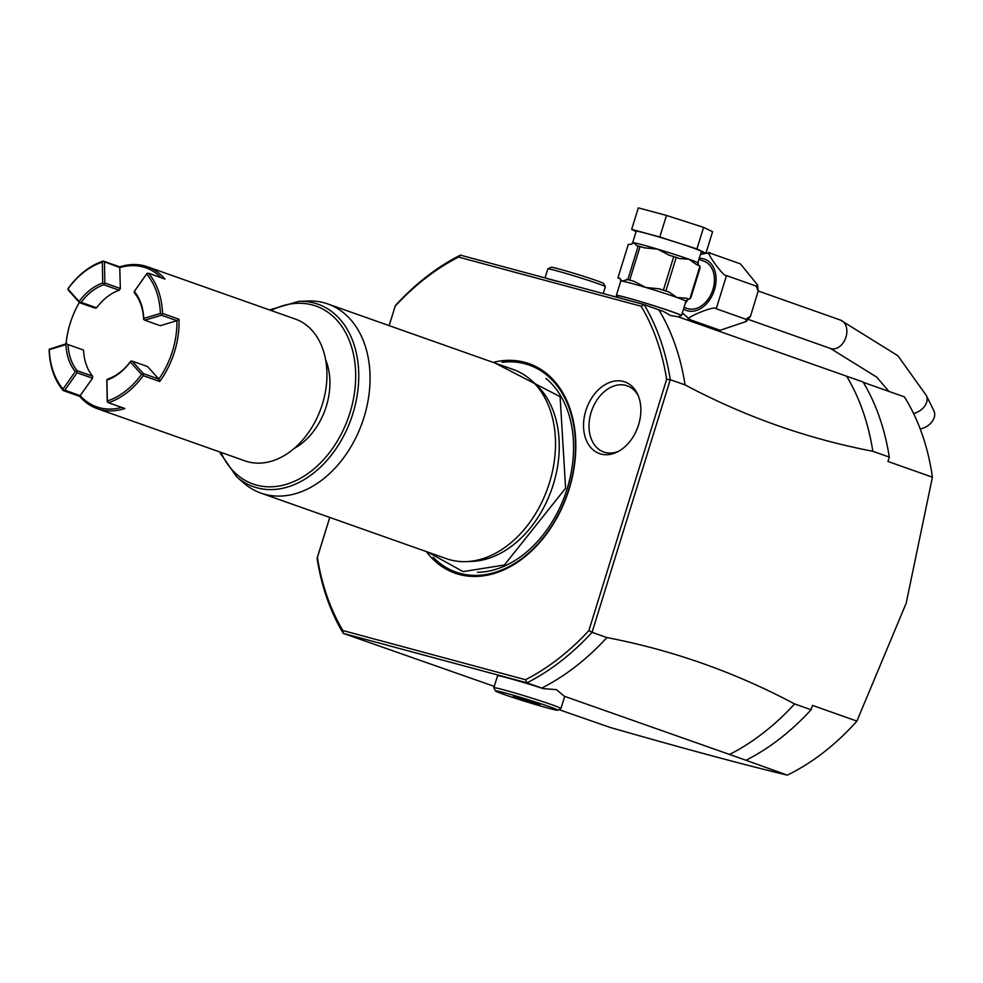 <?xml version="1.0" encoding="UTF-8"?>
<svg xmlns="http://www.w3.org/2000/svg" width="983" height="983" viewBox="0 0 983 983"><rect width="100%" height="100%" fill="white"/><g stroke="black" fill="none" stroke-linecap="round" stroke-linejoin="round"><path stroke-width="1.47" d="M720.121 330.288L746.208 321.515L745.864 319.242L750.484 316.256L758.176 291.054L756.136 286.065L757.623 284.996L740.383 263.849L710.488 253.295L705.917 253.27M700.412 254.56L705.855 253.27M710.746 253.381C701.715 246.536 724.36 278.472 726.498 275.584L756.136 286.065M726.498 275.584L716.226 308.76L745.864 319.242M716.226 308.76C716.349 304.386 678.909 320.163 690.201 319.721L719.851 330.202M690.201 319.721L682.325 312.95M698.913 259.401L703.889 261.159A25.079 18.001 109.5 0 1 712.724 290.145A25.079 18.001 109.5 0 1 688.125 308.748A25.079 18.001 109.5 0 1 687.178 308.453L684.07 307.347M698.127 261.945L698.471 265.25M688.284 299.102L685.262 303.489M688.604 298.992L686.859 299.975L688.813 299.029L686.527 298.218L677.041 297.517L669.042 292.037L665.884 290.919A38.62 1.487 -162.8 0 0 663.39 290.12L658.929 288.781L645.806 287.478L634.17 281.384L629.71 280.044A38.62 1.487 -162.8 0 0 627.83 279.541L622.141 281.101L619.253 278.103L617.938 277.882L628.321 244.362L631.246 244.288L632.647 242.752L636.21 231.263A34.11 1.315 17.2 0 1 656.914 236.399A34.11 1.315 17.2 0 1 692.462 247.728A34.11 1.315 17.2 0 1 701.37 251.439L697.819 262.928A34.11 1.315 17.2 0 0 688.899 259.217L696.468 264.538M701.198 252.017L705.917 253.295L696.922 248.932L659.802 236.989L631.664 229.408L636.112 231.57M705.917 253.295L712.577 231.742L703.595 227.38L666.474 215.437L659.802 236.989M703.595 227.38L696.922 248.932M666.474 215.437L638.336 207.868L631.664 229.408M627.83 279.541L638.2 246.02A38.62 1.487 17.2 0 1 640.093 246.536L644.553 247.863L657.664 249.178A34.11 1.315 17.2 0 1 688.899 259.217L679.609 258.59M631.246 244.288L633.998 242.801A34.11 1.315 17.2 0 1 657.664 249.178L669.3 255.273L673.76 256.6A38.62 1.487 17.2 0 1 676.255 257.399L665.884 290.919M699.97 266.086L699.921 268.494L691.024 297.235L689.759 299.065L688.813 299.029L689.759 299.065L699.97 266.086L696.91 264.697M679.413 258.517L676.255 257.399M698.213 265.164L697.819 262.928M686.527 298.218A36.617 1.401 17.2 0 1 688.088 298.906A2.507 2.408 99.5 0 0 688.419 298.979L689.046 299.09M617.668 296.239A34.11 1.315 -162.8 0 1 616.341 295.428A34.11 1.315 -162.8 0 1 637.058 300.565A34.11 1.315 -162.8 0 1 672.593 311.881A34.11 1.315 17.2 0 1 681.514 315.604A34.11 1.315 17.2 0 1 679.966 315.518M617.938 277.882A38.62 1.487 -162.8 0 0 618.553 278.177L620.359 278.816M638.2 246.02L636.886 245.799L633.998 242.801A34.11 1.315 17.2 0 0 632.647 242.752M663.39 290.12L673.76 256.6M629.71 280.044L640.093 246.536M679.425 317.263L680.076 315.15A32.599 1.253 17.2 0 0 671.549 311.599A32.599 1.253 -162.8 0 0 637.574 300.786A32.599 1.253 -162.8 0 0 617.779 295.871L617.312 297.37M846.609 376.182A238.267 170.981 109.5 0 1 872.83 451.283L889.296 457.107A238.267 170.981 -70.5 0 0 863.086 382.006L678.073 316.772L670.357 315.457L663.623 311.537L644.049 304.57L460.4 255.125L458.533 257.079A235.76 169.174 109.5 0 0 395.154 306.254L389.108 325.619M557.656 281.457L546.511 278.447M863.283 382.338L904.372 396.862A235.748 169.174 -70.5 0 1 932.412 477.185L906.179 603.218L856.906 721.104A235.76 169.174 109.5 0 1 823.594 752.4A235.76 169.174 109.5 0 1 787.285 775.132C743.48 764.627 684.377 748.714 609.976 727.395L558.909 709.615M932.412 477.185L887.944 461.469L889.296 457.107M856.906 721.104L812.45 705.389L811.098 709.751A238.267 170.981 109.5 0 1 745.986 760.264L787.285 775.132M811.098 709.751L794.62 703.926A238.267 170.981 109.5 0 1 729.521 754.452L745.986 760.264M729.521 754.452L564.316 696.247A35.118 1.352 17.2 0 1 564.635 696.554L560.924 708.534A35.118 1.352 -162.8 0 0 551.758 704.7A35.118 1.352 -162.8 0 0 515.166 693.052A35.118 1.352 -162.8 0 0 493.847 687.756A35.118 1.352 -162.8 0 0 493.859 687.817L495.506 690.951A32.599 1.253 -162.8 0 0 504.021 694.453A32.599 1.253 -162.8 0 0 537.431 705.106A32.599 1.253 -162.8 0 0 557.754 710.217A32.599 1.253 -162.8 0 0 549.276 706.63A32.599 1.253 -162.8 0 0 514.736 695.645A32.599 1.253 -162.8 0 0 495.506 690.951M493.847 687.756L497.545 675.788A35.118 1.352 17.2 0 1 543.28 688.628L541.78 688.075A238.267 170.981 -70.5 0 0 606.88 637.562C672.421 650.119 735.001 672.249 794.62 703.926M329.784 517.451L317.398 557.447A235.76 169.174 109.5 0 0 342.92 630.558L343.3 633.396L526.962 682.841L541.78 688.075M329.735 517.439L317.079 558.283A238.267 170.981 109.5 0 0 343.3 633.396L494.265 686.392M499.597 675.616L513.187 679.278A38.878 1.487 17.2 0 0 499.597 675.616M395.289 305.639A238.267 170.981 109.5 0 1 460.388 255.125M395.154 306.254L389.157 325.631M342.92 630.558L525.524 679.72A235.748 169.174 109.5 0 0 588.903 630.533L666.658 379.352A235.748 169.174 109.5 0 0 641.137 306.241L458.533 257.079M493.159 362.395A111.104 79.734 109.5 0 1 524.861 362.346A111.104 79.734 109.5 0 1 569.12 489.153A111.104 79.734 109.5 0 1 459.196 574.453A111.104 79.734 109.5 0 1 426.29 551.561M600.969 454.048A38.005 27.278 109.5 0 1 585.831 410.661A38.005 27.278 109.5 0 1 623.431 381.478A38.005 27.278 109.5 0 1 637.684 394.367A38.005 27.278 109.5 0 1 617.312 451.971A38.005 27.278 109.5 0 1 600.969 454.048M317.079 558.283L317.398 557.447M588.903 630.545L592.061 632.327A238.267 170.981 109.5 0 1 526.962 682.841L525.524 679.72M606.88 637.562L592.061 632.327L670.271 379.684L666.658 379.352M641.137 306.241L644.049 304.57A238.267 170.981 109.5 0 1 670.271 379.684L685.09 384.918A238.267 170.981 -70.5 0 0 658.868 309.817M872.83 451.283C807.289 438.725 744.709 416.608 685.09 384.918M543.28 688.628L556.415 689.636L564.316 696.247M557.754 710.217L560.888 708.571A35.118 1.352 -162.8 0 0 560.924 708.534M523.435 698.987L539.9 704.799L516.603 697.832L513.384 696.271L523.435 698.987M516.8 697.193L516.603 697.832M530.156 701.137L529.862 702.095M530.722 379.807L535.01 383.579A98.116 70.407 109.5 0 1 553.343 484.336A98.116 70.407 109.5 0 1 472.159 561.391L466.446 561.625A100.315 71.992 -70.5 0 0 547.715 488.084A100.315 71.992 -70.5 0 0 530.722 379.807A100.315 71.992 -70.5 0 0 513.273 369.51L327.831 303.956A100.315 71.992 -70.5 0 0 324.046 302.776A100.315 71.992 -70.5 0 0 307.802 301.007L298.672 301.376A96.789 69.461 109.5 0 1 351.226 418.623A96.789 69.461 109.5 0 1 236.657 476.792L243.526 482.825A100.315 71.992 -70.5 0 0 260.962 493.122A100.315 71.992 -70.5 0 0 264.759 494.302A100.315 71.992 -70.5 0 0 363.169 419.913A100.315 71.992 -70.5 0 0 327.831 303.956M260.962 493.122L446.405 558.676A100.315 71.992 -70.5 0 0 450.202 559.855A100.315 71.992 -70.5 0 0 466.446 561.625M325.594 359.655A60.196 43.191 109.5 0 1 326.295 406.298A60.196 43.191 109.5 0 1 294.236 448.395M119.729 266.885L120.344 288.486L119.275 290.243A50.158 35.99 109.5 0 0 96.617 307.826L95.032 308.134L79.562 302.653L68.319 290.169L68.417 288.105A75.236 53.991 109.5 0 1 103.264 261.06L119.729 266.885A75.236 53.991 109.5 0 1 147.389 266.762L295.269 319.045A75.236 53.991 109.5 0 1 322.412 404.038A75.236 53.991 109.5 0 1 245.123 460.916L97.231 408.645A75.236 53.991 109.5 0 1 79.648 396.346L63.182 390.534A75.236 53.991 109.5 0 1 49.15 350.329L49.297 349.604A73.737 52.91 -70.5 0 0 63.047 389.01L75.335 371.537L77.19 370.726A50.158 35.99 109.5 0 1 68.06 344.591L83.543 350.059A50.158 35.99 109.5 0 0 92.66 376.194L77.19 370.726M66.008 343.817A75.236 53.991 109.5 0 1 70.1 323.64A75.236 53.991 109.5 0 1 79.353 302.432A73.737 52.91 -70.5 0 0 66.107 343.78M147.389 266.762A75.236 53.991 109.5 0 1 164.96 279.061L148.494 273.237A75.236 53.991 109.5 0 1 162.527 313.442L178.992 319.266A75.236 53.991 109.5 0 1 174.519 351.767A75.236 53.991 109.5 0 1 159.738 381.49L158.828 379.082A73.737 52.91 -70.5 0 0 176.915 320.704L160.266 325.692L144.771 320.225L161.421 315.236L162.527 313.442M178.992 319.266L176.903 320.704L161.421 315.236M97.231 408.645A75.236 53.991 109.5 0 0 124.89 408.523L108.413 402.711A75.236 53.991 109.5 0 0 143.26 375.666L159.738 381.49M67.864 288.953L79.869 302.334L81.134 302.359A50.158 35.99 109.5 0 1 103.793 284.775L119.275 290.243M79.402 301.117A51.669 37.071 109.5 0 1 102.736 283.018L102.33 262.129A73.737 52.91 -70.5 0 0 68.171 288.621M102.33 262.129L103.264 261.06M161.138 277.71A73.737 52.91 109.5 0 0 119.926 267.597L103.35 261.417M148.494 273.237L146.872 273.557L134.585 291.029L134.487 293.045A50.158 35.99 109.5 0 1 143.616 319.18L144.771 320.225M147.18 273.225L134.057 291.865M134.364 291.533A51.669 37.071 109.5 0 1 143.764 318.443L160.401 313.454A73.737 52.91 -70.5 0 0 146.651 274.06M160.401 313.454L161.47 314.167M121.708 407.404A73.737 52.91 109.5 0 1 80.274 395.694M92.66 376.194L92.574 378.222L79.648 396.346M68.06 344.591L83.543 350.059M132.115 361.105L147.61 366.573L158.841 379.082L143.358 373.601L132.115 361.105L130.542 361.412A50.158 35.99 109.5 0 1 107.884 378.983L106.815 380.74L107.233 401.629L108.413 402.711M143.26 375.666L143.358 373.601M142.805 374.449L141.527 374.437L130.297 361.953L130.85 361.093M106.864 379.696L107.38 400.941A73.737 52.91 -70.5 0 0 141.527 374.437M107.38 400.941L107.319 401.986M63.182 390.534L64.804 390.202L80.274 395.682M63.49 390.19L63.047 389.01M66.905 343.546L49.199 349.248M92.574 378.222L77.092 372.741L76.662 371.562M64.804 390.202L77.092 372.741M75.335 371.537A51.669 37.071 109.5 0 1 65.947 344.615L49.297 349.604M67.004 343.903L65.947 344.615M130.297 361.953A51.669 37.071 109.5 0 1 106.963 380.052M96.617 307.826L81.134 302.359M103.793 284.775L104.862 283.018L104.444 262.129M103.842 283.731L102.736 283.018M104.862 283.018L120.344 288.486M143.715 319.524L143.764 318.443M638.336 395.903A35.118 25.202 -70.5 0 0 625.876 385.41A35.118 25.202 -70.5 0 0 591.127 412.369A35.118 25.202 -70.5 0 0 605.123 452.438A35.118 25.202 -70.5 0 0 618.786 451.185M603.23 293.585L605.344 286.741A30.092 1.155 -162.8 0 0 605.344 286.692A30.092 1.155 -162.8 0 0 587.613 280.13A30.092 1.155 -162.8 0 0 556.833 270.853A30.092 1.155 -162.8 0 0 547.875 268.9A30.092 1.155 -162.8 0 0 547.85 268.937L545.061 277.919M605.344 286.692L603.685 283.559A27.585 1.057 -162.8 0 0 587.441 277.538A27.585 1.057 -162.8 0 0 559.216 269.047A27.585 1.057 -162.8 0 0 551.008 267.253L547.875 268.9M913.563 413.499A15.052 11.046 153.6 0 0 926.281 395.399L933.85 410.661A15.052 11.046 153.6 0 1 920.223 428.957M699.245 258.332A27.229 19.537 109.5 0 1 703.582 258.812A27.229 19.537 109.5 0 1 714.432 289.887A27.229 19.537 109.5 0 1 687.486 310.8A27.229 19.537 109.5 0 1 683.541 309.043M616.341 295.428L620.789 281.064A34.11 1.315 17.2 0 1 622.141 281.101A34.11 1.315 17.2 0 1 645.806 287.478A34.11 1.315 17.2 0 1 677.041 297.517A34.11 1.315 17.2 0 1 685.962 301.24L686.859 299.975M658.929 288.781A36.617 1.401 17.2 0 1 669.042 292.037M620.175 278.619A36.617 1.401 17.2 0 1 619.253 278.103M626.515 279.319A36.617 1.401 17.2 0 1 634.17 281.384M502.055 362.297A109.789 78.787 109.5 0 1 525.069 363.808A109.789 78.787 -70.5 0 1 568.825 489.129A109.789 78.787 -70.5 0 1 460.191 573.421A109.789 78.787 109.5 0 1 433.147 557.238M477.468 572.303A106.348 76.305 -70.5 0 0 565.299 494.302A106.348 76.305 -70.5 0 0 545.995 378.43M271.062 310.493A94.368 67.716 109.5 0 1 352.885 351.754A94.368 67.716 109.5 0 1 310.493 471.68A94.368 67.716 109.5 0 1 220.917 452.364M758.176 290.98L840.526 320.102A15.052 10.801 109.5 0 1 843.549 322.019A15.052 10.801 109.5 0 1 844.741 340.155A15.052 10.801 109.5 0 1 830.5 348.474L748.149 319.364M757.623 284.996L758.176 291.054M750.484 316.256L746.208 321.515M681.514 315.604L685.962 301.24M620.789 281.064L620.273 278.631M494.904 363.01L560.101 396.665L565.606 488.219L504.377 565.004L463.104 571.627L428.035 552.188M219.344 451.811L236.657 476.792M298.672 301.376L269.502 309.928M926.281 395.399L897.884 355.748L840.526 320.102M888.853 391.381L876.639 377.067L830.5 348.474"/></g></svg>
